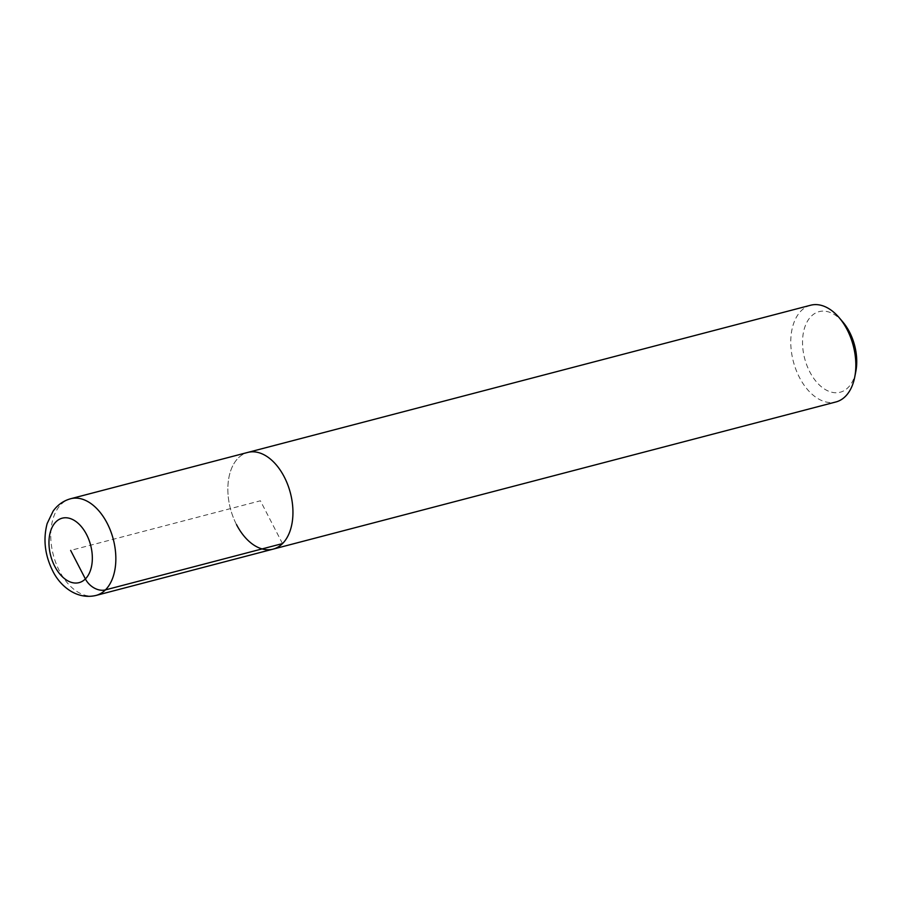 <?xml version="1.0" encoding="UTF-8"?>
<svg xmlns="http://www.w3.org/2000/svg" width="901" height="901" viewBox="0 0 901 901"><rect width="100%" height="100%" fill="white"/><g stroke="black" fill="none" stroke-linecap="round" stroke-linejoin="round"><path stroke-width="0.68" stroke-dasharray="4.5 3.38" d="M236.524 524.619A49.983 30.983 75.3 0 1 247.752 452.426A49.983 30.983 -104.7 0 0 236.524 524.619A49.983 30.983 -104.7 0 0 273.037 549.148M810.663 305.225A49.983 30.983 -104.7 0 0 799.435 377.418A49.983 30.983 -104.7 0 0 835.959 401.947M842.897 322.051A41.649 25.814 -104.7 0 0 808.355 319.799A41.649 25.814 -104.7 0 0 809.74 371.786A41.649 25.814 -104.7 0 0 836.151 392.757A41.649 25.814 -104.7 0 0 855.826 371.494M282.486 543.585L260.4 500.787L70.65 550.41M95.945 595.46A49.983 30.983 75.3 0 1 59.421 570.93A49.983 30.983 75.3 0 1 70.65 498.737"/><path stroke-width="1.35" d="M284.277 476.956A49.983 30.983 -104.7 0 0 247.752 452.426A49.983 30.983 75.3 0 1 284.277 476.956A49.983 30.983 75.3 0 1 273.037 549.148A49.983 30.983 -104.7 0 0 284.277 476.956M273.037 549.148L835.959 401.947A49.983 30.983 -104.7 0 0 854.734 377.057A49.983 30.983 -104.7 0 0 847.188 329.755A49.983 30.983 -104.7 0 0 839.225 317.738A49.983 30.983 -104.7 0 0 810.663 305.225L70.65 498.737A49.983 30.983 75.3 0 1 107.174 523.267A49.983 30.983 75.3 0 1 95.945 595.46L273.037 549.148A49.983 30.983 75.3 0 1 236.524 524.619M854.734 377.057L855.826 371.494A41.649 25.814 -104.7 0 0 849.53 332.075A41.649 25.814 -104.7 0 0 842.897 322.051L839.225 317.738M70.65 550.41L85.381 578.938A16.657 12.299 45.1 0 0 105.394 589.896L282.486 543.585M86.564 534.518A33.326 20.655 75.3 0 1 85.381 578.938A33.326 20.655 75.3 0 1 54.736 566.29A33.326 20.655 75.3 0 1 55.918 521.87A33.326 20.655 75.3 0 1 86.564 534.518M70.65 498.737C63.453 500.742 57.608 504.864 53.114 511.126L47.145 523.571C43.034 539.271 44.847 554.96 52.573 570.626C59.804 585.74 76.394 600.032 95.945 595.46"/></g></svg>
